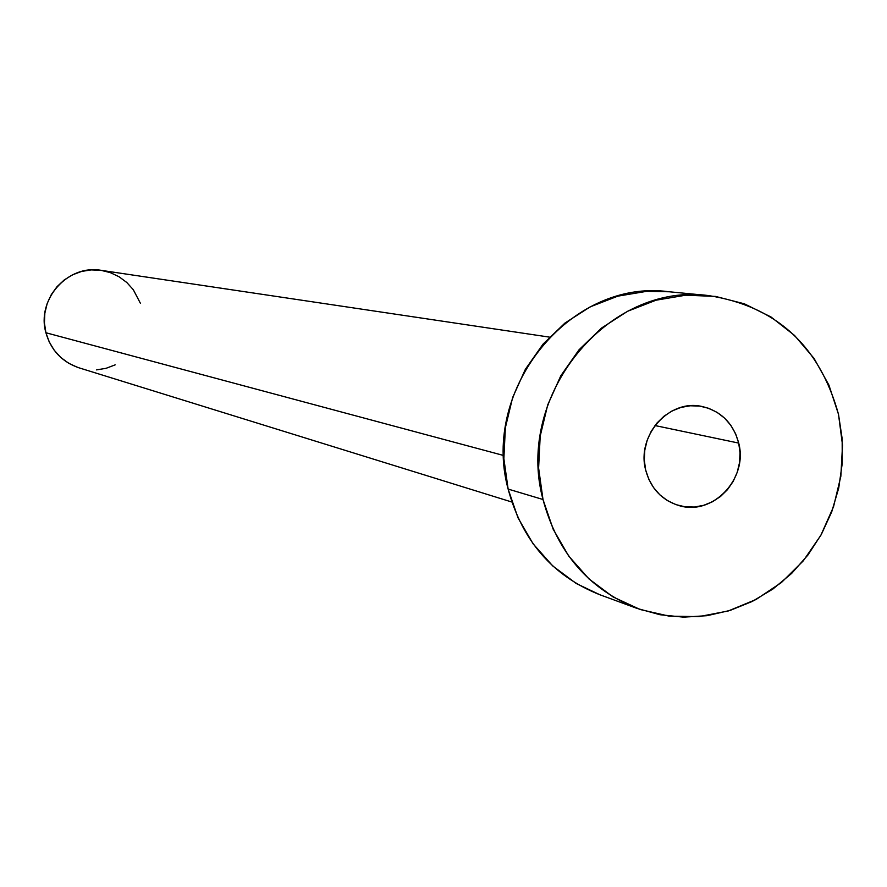 <?xml version="1.0" encoding="UTF-8"?>
<svg xmlns="http://www.w3.org/2000/svg" width="887" height="887" viewBox="0 0 887 887"><rect width="100%" height="100%" fill="white"/><g stroke="black" fill="none" stroke-linecap="round" stroke-linejoin="round"><path stroke-width="1.33" d="M738.716 443.09C748.318 478.658 712.727 516.167 679.098 505.612C661.78 500.235 650.637 488.338 645.636 469.91L648.785 479.224L653.597 487.65L659.895 494.868L667.434 500.601L675.927 504.625L685.03 506.799L694.41 507.031L703.679 505.313L712.516 501.743L720.566 496.432L727.528 489.591L733.128 481.486L737.175 472.438L739.503 462.77L740.024 452.858L738.716 443.09L735.633 433.821L730.877 425.405L724.646 418.176L717.173 412.411L708.724 408.319L699.643 406.08L690.252 405.78L680.939 407.421L672.058 410.958L663.942 416.247L656.912 423.099L651.235 431.237L647.155 440.351L644.805 450.086L644.295 460.076L645.636 469.91C636.345 435.694 668.942 398.939 701.717 406.423C720.931 410.925 733.261 423.154 738.716 443.09L654.961 425.538L738.716 443.09M549.43 337.115L101.218 270.347C67.822 264.104 36.234 299.595 45.913 332.747L503.749 455.519L45.913 332.747C50.98 350.265 62.001 361.951 78.987 367.817L511.81 502.02M542.999 499.503C514.604 395.524 608.061 281.811 708.58 295.582C776.203 306.137 819.51 345.719 838.503 414.329L842.162 438.699L842.24 463.469L838.725 488.061L831.707 511.888L821.351 534.406L807.891 555.074L791.636 573.423L772.965 588.99L752.309 601.419L730.156 610.4L707.006 615.689L683.422 617.152L659.972 614.724L637.21 608.46C588.735 589.101 557.324 552.778 542.999 499.503L508.129 489.081L542.999 499.503L538.609 468.037L540.205 436.082L547.711 404.904L560.828 375.755L579.045 349.777L601.608 328.002L627.619 311.259L656.036 300.194L685.729 295.194L715.543 296.424L744.326 303.797L770.98 316.969L794.519 335.419L814.055 358.415L828.901 385.047L838.503 414.329L842.528 445.141L840.843 476.341L833.525 506.776L820.841 535.316L803.245 560.894L781.392 582.559L756.079 599.479L728.227 610.988L698.889 616.631L669.175 616.155L640.203 609.524L613.105 596.962L588.946 578.901L568.7 556.038L553.166 529.217L542.999 499.503M708.58 295.582L668.776 291.723C571.128 278.374 480.521 388.406 508.129 489.081C522.077 540.682 552.579 575.885 599.667 594.678L636.921 608.36M599.9 594.767L576.251 583.513L552.789 566.006L533.109 543.842L518.019 517.864L508.129 489.081L503.86 458.612L505.379 427.678L512.653 397.509L525.37 369.291L543.032 344.145L564.919 323.079L590.165 306.88L617.751 296.169L646.579 291.346L669.253 291.768M115.166 364.867L106.096 368.305L96.55 369.89M77.479 367.329L68.698 363.271L60.859 357.539L54.295 350.343L49.24 341.972L45.913 332.747L44.428 323.023L44.849 313.166L47.166 303.587L51.28 294.628L57.034 286.656L64.208 279.959L72.512 274.826L81.637 271.422L91.217 269.903L100.896 270.302L110.276 272.608L119.024 276.733L126.797 282.498L133.294 289.705L140.357 303.188"/></g></svg>
